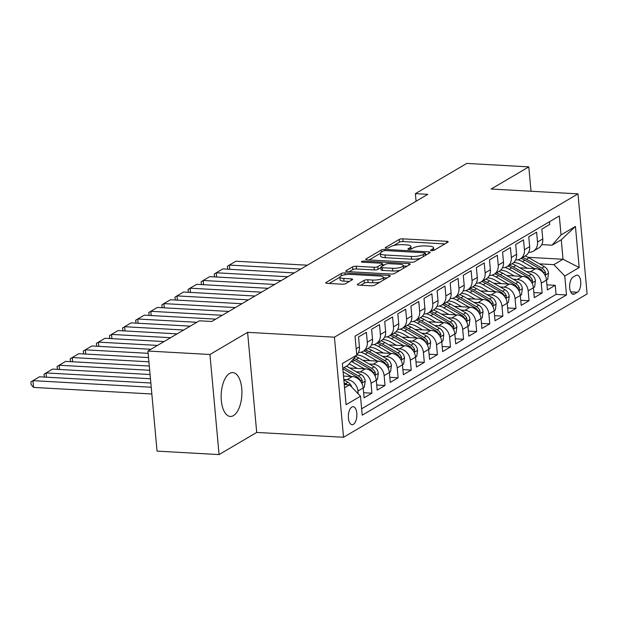 <?xml version="1.0" encoding="UTF-8"?>
<svg xmlns="http://www.w3.org/2000/svg" width="618" height="618" viewBox="0 0 618 618"><rect width="100%" height="100%" fill="white"/><g stroke="black" fill="none" stroke-linecap="round" stroke-linejoin="round"><path stroke-width="0.93" d="M431.588 250.653A1.931 0.51 -5.2 0 0 434.191 250.22L447.849 242.186A2.766 0.726 -5.2 0 0 448.166 241.8A2.766 0.726 -5.2 0 0 446.698 241.29L402.859 238.849A2.766 0.726 -5.2 0 0 399.143 239.467L385.485 247.509A1.931 0.51 -5.2 0 0 385.261 247.779A1.931 0.51 -5.2 0 0 386.289 248.127A1.931 0.51 -5.2 0 0 388.892 247.694L390.661 246.659A8.845 2.333 -5.2 0 1 402.565 244.666L406.219 244.875A8.845 2.333 -5.2 0 1 410.916 246.489A8.845 2.333 -5.2 0 1 409.896 247.725L408.135 248.768A1.931 0.51 -5.2 0 0 407.911 249.039A1.931 0.51 -5.2 0 0 408.938 249.394A1.931 0.51 -5.2 0 0 411.542 248.961L413.311 247.918A8.845 2.333 -5.2 0 1 425.215 245.933L428.869 246.134A8.845 2.333 -5.2 0 1 433.566 247.756A8.845 2.333 -5.2 0 1 432.546 248.992L430.777 250.027A1.931 0.51 -5.2 0 0 430.561 250.298A1.931 0.51 -5.2 0 0 431.588 250.653M233.457 415.62A21.962 10.336 93.2 0 0 241.924 391.773A21.962 10.336 93.2 0 0 232.754 372.592A21.962 10.336 93.2 0 0 229.61 373.419A21.962 10.336 93.2 0 0 221.144 397.274A21.962 10.336 93.2 0 0 230.313 416.455A21.962 10.336 93.2 0 0 233.457 415.62M353.403 424.342A9.015 4.241 93.2 0 0 356.88 414.554A9.015 4.241 93.2 0 0 353.117 406.69A9.015 4.241 93.2 0 0 351.827 407.03A9.015 4.241 93.2 0 0 348.359 416.81A9.015 4.241 93.2 0 0 352.121 424.682A9.015 4.241 93.2 0 0 353.403 424.342M357.606 284.226A2.766 0.726 -5.2 0 0 357.289 284.612A2.766 0.726 -5.2 0 0 358.757 285.114L371.055 285.802A2.766 0.726 -5.2 0 0 374.778 285.176L389.943 276.254A2.766 0.726 -5.2 0 0 390.259 275.867A2.766 0.726 -5.2 0 0 388.792 275.365L344.96 272.924A2.766 0.726 -5.2 0 0 341.236 273.542L326.072 282.465A2.766 0.726 -5.2 0 0 325.756 282.851A2.766 0.726 -5.2 0 0 327.223 283.361L342.078 284.187A2.766 0.726 -5.2 0 0 345.794 283.562L352.291 279.745A2.766 0.726 -5.2 0 0 352.608 279.359A2.766 0.726 -5.2 0 0 351.14 278.857L343.77 278.44A7.393 1.954 -5.2 0 1 339.846 277.088A7.393 1.954 -5.2 0 1 350.645 274.4L379.506 276.007A7.393 1.954 -5.2 0 1 383.43 277.358A7.393 1.954 -5.2 0 1 372.631 280.054L367.818 279.784A2.766 0.726 -5.2 0 0 364.102 280.402L357.606 284.226L357.675 284.929M247.602 332.337L209.958 354.493L147.934 351.039L157.042 451.125L219.066 454.585L256.709 432.43L343.546 437.266L334.438 337.181L247.602 332.337L256.709 432.43M531.024 191.248L528.799 166.875L491.155 189.023L577.992 193.867L334.438 337.181M528.799 166.875L466.775 163.415L415.381 193.658L416.076 201.244M147.934 351.039L199.328 320.796L211.735 321.484L427.787 194.353L415.381 193.658M411.032 262.279A2.766 0.726 -5.2 0 0 414.748 261.661L429.919 252.731A2.766 0.726 -5.2 0 0 430.236 252.345A2.766 0.726 -5.2 0 0 428.768 251.843L384.929 249.402A2.766 0.726 -5.2 0 0 381.213 250.02L366.041 258.942A2.766 0.726 -5.2 0 0 365.725 259.328A2.766 0.726 -5.2 0 0 367.192 259.838L411.032 262.279M409.927 264.496L394.763 273.419A2.766 0.726 -5.2 0 1 391.039 274.037L347.208 271.596A2.766 0.726 -5.2 0 1 345.74 271.093A2.766 0.726 -5.2 0 1 346.057 270.707L352.546 266.883A2.766 0.726 -5.2 0 1 356.269 266.265L374.044 267.254A2.766 0.726 -5.2 0 0 377.768 266.636L382.071 264.102A2.766 0.726 -5.2 0 0 382.387 263.716A2.766 0.726 -5.2 0 0 380.92 263.206L362.418 262.179A1.931 0.51 -5.2 0 1 361.391 261.823A1.931 0.51 -5.2 0 1 364.211 261.12L408.776 263.6A2.766 0.726 -5.2 0 1 410.244 264.11A2.766 0.726 -5.2 0 1 409.927 264.496M343.801 379.467L347.03 379.645A11.263 9.486 59.5 0 1 357.938 391.024L363.175 387.942L364.079 397.814L371.936 393.187L363.616 392.724M356.138 371.719L360.124 371.943A11.263 9.486 59.5 0 1 371.032 383.314L376.269 380.232L377.173 390.105L385.029 385.485L376.71 385.022M369.232 364.017L373.218 364.241A11.263 9.486 59.5 0 1 384.126 375.613L389.371 372.53L390.267 382.403L398.123 377.783L389.803 377.32M382.326 356.308L386.312 356.532A11.263 9.486 59.5 0 1 397.227 367.903L402.465 364.821L403.361 374.701L411.217 370.074L402.897 369.61M395.42 348.606L399.406 348.83A11.263 9.486 59.5 0 1 410.321 360.201L415.559 357.119L416.455 366.992L424.311 362.372L415.991 361.909M408.513 340.897L412.507 341.121A11.263 9.486 59.5 0 1 423.415 352.499L428.653 349.417L429.549 359.29L437.405 354.662L429.085 354.199M421.607 333.195L425.601 333.419A11.263 9.486 59.5 0 1 436.509 344.79L441.746 341.708L442.642 351.58L450.499 346.961L442.179 346.497M434.701 325.493L438.695 325.709A11.263 9.486 59.5 0 1 449.603 337.088L454.84 334.006L455.736 343.878L463.593 339.251L455.273 338.788M447.795 317.783L451.789 318.007A11.263 9.486 59.5 0 1 462.697 329.379L467.934 326.296L468.83 336.169L476.687 331.549L468.367 331.086M460.897 310.081L464.883 310.306A11.263 9.486 59.5 0 1 475.79 321.677L481.028 318.594L481.924 328.467L489.78 323.847L481.461 323.384M473.991 302.372L477.977 302.596A11.263 9.486 59.5 0 1 488.884 313.967L494.122 310.885L495.018 320.765L502.874 316.138L494.555 315.674M487.084 294.67L491.071 294.894A11.263 9.486 59.5 0 1 501.978 306.265L507.216 303.183L508.112 313.056L515.968 308.436L507.648 307.973M500.178 286.961L504.164 287.185A11.263 9.486 59.5 0 1 515.072 298.564L520.31 295.481L521.206 305.354L529.062 300.727L520.742 300.263M513.272 279.259L517.258 279.483A11.263 9.486 59.5 0 1 528.166 290.854L533.404 287.772L534.3 297.644L542.156 293.025L541.26 283.152A11.263 9.486 -120.5 0 0 530.352 271.773L526.366 271.557M533.836 292.561L542.156 293.025M549.472 221.762L549.711 224.45L541.855 229.077L542.759 238.95A11.263 9.486 -120.5 0 1 538.548 248.104L533.311 251.186A11.263 9.486 -120.5 0 0 537.521 242.032L536.617 232.159L528.761 236.779L529.665 246.652A11.263 9.486 -120.5 0 1 525.455 255.813L520.217 258.896A11.263 9.486 59.5 0 1 515.582 260.008M520.217 258.896A11.263 9.486 59.5 0 0 524.427 249.734L523.523 239.861L515.667 244.489L516.571 254.361A11.263 9.486 -120.5 0 1 512.353 263.515L507.115 266.597A11.263 9.486 59.5 0 1 502.488 267.718M507.115 266.597A11.263 9.486 59.5 0 0 511.333 257.443L510.429 247.571L502.573 252.19L503.477 262.063A11.263 9.486 -120.5 0 1 499.259 271.217L494.021 274.299A11.263 9.486 59.5 0 1 489.394 275.419M494.021 274.299A11.263 9.486 59.5 0 0 498.239 265.145L497.335 255.273L489.479 259.9L490.383 269.772A11.263 9.486 -120.5 0 1 486.165 278.927L480.928 282.009A11.263 9.486 59.5 0 1 476.3 283.121M480.928 282.009A11.263 9.486 59.5 0 0 485.138 272.855L484.242 262.982L476.385 267.602L477.281 277.474A11.263 9.486 -120.5 0 1 473.071 286.628L467.834 289.711A11.263 9.486 59.5 0 1 463.206 290.831M467.834 289.711A11.263 9.486 59.5 0 0 472.044 280.557L471.148 270.684L463.291 275.304L464.188 285.184A11.263 9.486 -120.5 0 1 459.977 294.338L454.74 297.42A11.263 9.486 59.5 0 1 450.113 298.533M454.74 297.42A11.263 9.486 59.5 0 0 458.95 288.266L458.054 278.386L450.198 283.013L451.094 292.886A11.263 9.486 -120.5 0 1 446.884 302.04L441.646 305.122A11.263 9.486 59.5 0 1 437.019 306.242M441.646 305.122A11.263 9.486 59.5 0 0 445.856 295.968L444.96 286.095L437.104 290.715L438 300.587A11.263 9.486 -120.5 0 1 433.79 309.749L428.552 312.832A11.263 9.486 59.5 0 1 423.925 313.944M428.552 312.832A11.263 9.486 59.5 0 0 432.762 303.67L431.866 293.797L424.01 298.424L424.906 308.297A11.263 9.486 -120.5 0 1 420.696 317.451L415.458 320.533A11.263 9.486 59.5 0 1 410.831 321.654M415.458 320.533A11.263 9.486 59.5 0 0 419.668 311.379L418.772 301.507L410.916 306.126L411.812 315.999A11.263 9.486 -120.5 0 1 407.602 325.153L402.364 328.235A11.263 9.486 59.5 0 1 397.737 329.355M402.364 328.235A11.263 9.486 59.5 0 0 406.574 319.081L405.678 309.209L397.822 313.836L398.718 323.708A11.263 9.486 -120.5 0 1 394.508 332.863L389.27 335.945A11.263 9.486 59.5 0 1 384.635 337.057M389.27 335.945A11.263 9.486 59.5 0 0 393.481 326.791L392.584 316.918L384.728 321.538L385.624 331.41A11.263 9.486 -120.5 0 1 381.414 340.564L376.177 343.647A11.263 9.486 59.5 0 1 371.542 344.767M376.177 343.647A11.263 9.486 59.5 0 0 380.387 334.493L379.491 324.62L371.634 329.239L372.53 339.12A11.263 9.486 -120.5 0 1 368.32 348.274L363.083 351.356A11.263 9.486 59.5 0 1 358.448 352.469M363.083 351.356A11.263 9.486 59.5 0 0 367.293 342.202L366.397 332.322L358.54 336.949L359.437 346.822A11.263 9.486 -120.5 0 1 356.74 354.825M363.175 387.942A11.263 9.486 -120.5 0 0 352.268 376.563L343.492 376.076M376.269 380.232A11.263 9.486 -120.5 0 0 365.362 368.861L349.641 367.988M389.371 372.53A11.263 9.486 -120.5 0 0 378.455 361.159L362.735 360.279M402.465 364.821A11.263 9.486 -120.5 0 0 391.549 353.45L375.829 352.577M415.559 357.119A11.263 9.486 -120.5 0 0 404.643 345.748L388.923 344.867M428.653 349.417A11.263 9.486 -120.5 0 0 417.745 338.038L402.017 337.165M441.746 341.708A11.263 9.486 -120.5 0 0 430.839 330.336L415.118 329.456M454.84 334.006A11.263 9.486 -120.5 0 0 443.933 322.627L428.212 321.754M467.934 326.296A11.263 9.486 -120.5 0 0 457.026 314.925L441.306 314.052M481.028 318.594A11.263 9.486 -120.5 0 0 470.12 307.223L454.4 306.343M494.122 310.885A11.263 9.486 -120.5 0 0 483.214 299.514L467.494 298.641M507.216 303.183A11.263 9.486 -120.5 0 0 496.308 291.812L480.588 290.931M520.31 295.481A11.263 9.486 -120.5 0 0 509.402 284.102L493.682 283.229M533.404 287.772A11.263 9.486 -120.5 0 0 522.496 276.401L506.775 275.52M575.899 275.466L573.017 277.158A8.729 4.11 93.2 0 0 569.649 286.636A8.729 4.11 93.2 0 0 573.295 294.261A8.729 4.11 93.2 0 0 574.547 293.929L577.428 292.237A8.729 4.11 93.2 0 0 580.789 282.758A8.729 4.11 93.2 0 0 577.15 275.134A8.729 4.11 93.2 0 0 575.899 275.466M343.546 437.266L587.1 293.952L577.992 193.867M344.566 387.81L349.595 384.852L360.503 396.223L362.225 415.165L566.497 294.964L564.775 276.022L553.867 264.651L539.46 263.847M360.503 396.223L346.103 404.697L342.357 363.585L356.764 355.111L355.041 336.169L559.313 215.968L561.036 234.91L575.435 226.435L579.182 267.548L564.775 276.022M361.646 408.792L556.076 294.384L555.25 285.315L547.394 289.942L546.497 280.07A11.263 9.486 -120.5 0 0 535.59 268.691L519.869 267.818M528.676 252.306A11.263 9.486 -120.5 0 0 533.311 251.186M528.166 290.854L529.062 300.727M515.072 298.564L515.968 308.436M501.978 306.265L502.874 316.138M488.884 313.967L489.78 323.847M475.79 321.677L476.687 331.549M462.697 329.379L463.593 339.251M449.603 337.088L450.499 346.961M436.509 344.79L437.405 354.662M423.415 352.499L424.311 362.372M410.321 360.201L411.217 370.074M397.227 367.903L398.123 377.783M384.126 375.613L385.029 385.485M371.032 383.314L371.936 393.187M357.938 391.024L358.193 393.82M349.595 384.852L344.265 384.558M553.867 264.651L563.029 259.259L561.26 239.784L552.09 245.176L561.036 234.91M528.035 257.304L563.029 259.259L579.182 267.548M541.77 244.597L552.09 245.176M209.958 354.493L219.066 454.585M356.764 355.111L347.826 365.377L342.789 368.336M546.938 284.852L555.25 285.315M556.076 294.384L566.497 294.964M561.26 239.784L575.435 226.435M444.952 243.886L403.106 241.553A2.766 0.726 -5.2 0 0 399.39 242.179L393.705 245.516M425.284 255.458L425.091 253.372A1.931 0.51 -5.2 0 0 425.315 253.11A1.931 0.51 -5.2 0 0 424.288 252.754L385.81 250.607A1.931 0.51 -5.2 0 0 383.206 251.039L381.345 252.136A8.845 2.333 -5.2 0 0 380.325 253.372L369.185 259.946M427.023 254.438L425.431 254.346M420.433 258.316A8.845 2.333 -5.2 0 1 411.573 259.166L385.269 257.698A8.845 2.333 -5.2 0 1 380.572 256.084L380.325 253.372A8.845 2.333 -5.2 0 0 385.022 254.995L411.325 256.462A8.845 2.333 -5.2 0 0 423.23 254.469L425.091 253.372M349.201 271.711L352.793 269.595L352.546 266.883M380.897 267.64L378.015 269.34A2.766 0.726 -5.2 0 1 374.292 269.958L356.516 268.969A2.766 0.726 -5.2 0 0 352.793 269.595M382.496 264.828L384.388 264.937M403.33 265.987L407.038 266.196M392.492 268.282A7.393 1.954 -5.2 0 0 403.299 265.593A7.393 1.954 -5.2 0 0 399.367 264.241L389.201 263.67A2.766 0.726 -5.2 0 0 385.485 264.295L381.175 266.829A2.766 0.726 -5.2 0 0 380.858 267.208A2.766 0.726 -5.2 0 0 382.326 267.718L392.492 268.282L392.739 270.985A7.393 1.954 -5.2 0 0 400.062 270.298M380.858 267.208L381.105 269.919A2.766 0.726 -5.2 0 0 382.573 270.421L382.326 267.718M392.739 270.985L382.573 270.421M379.97 282.125A7.393 1.954 -5.2 0 1 372.878 282.758L368.065 282.488A2.766 0.726 -5.2 0 0 364.342 283.106L360.75 285.222M339.846 277.088L340.093 279.792A7.393 1.954 -5.2 0 0 344.017 281.151L343.77 278.44M349.394 281.445L344.017 281.151M339.854 277.204L329.209 283.469M387.053 277.961L383.469 277.76M546.49 280.008L547.702 279.297L548.514 273.117A7.462 6.28 -120.5 0 0 544.327 266.644L528.946 257.806A21.545 18.138 -120.5 0 0 525.045 256.053M300.835 269.054L229.371 265.068L235.921 261.221L307.385 265.199M534.539 268.637L522.403 261.653A21.545 18.138 -120.5 0 0 518.069 259.769M227.687 269.193L227.316 266.343L229.371 265.068L229.757 269.309M527.355 268.235L521.237 264.72A17.883 15.056 -120.5 0 0 513.743 262.48M544.697 274.616L545.493 274.284L545.539 272.538A7.462 6.28 -120.5 0 0 541.839 268.112L526.459 259.266A21.545 18.138 -120.5 0 0 522.558 257.513M520.982 258.44A21.545 18.138 59.5 0 1 524.891 260.193L540.263 269.039A7.462 6.28 59.5 0 1 543.964 273.465M533.396 287.718L534.609 287.007L535.42 280.827A7.462 6.28 -120.5 0 0 531.233 274.353L515.852 265.508A21.545 18.138 -120.5 0 0 511.951 263.755M287.741 276.756L216.277 272.777L222.828 268.923L294.292 272.909M521.438 276.339L509.309 269.363A21.545 18.138 -120.5 0 0 504.976 267.47M214.593 276.903L214.222 274.044L216.277 272.777L216.663 277.019M514.261 275.937L508.143 272.422A17.883 15.056 -120.5 0 0 500.65 270.19M531.604 282.318L532.399 281.986L532.446 280.24A7.462 6.28 -120.5 0 0 528.745 275.813L513.365 266.976A21.545 18.138 -120.5 0 0 509.464 265.222M507.888 266.142A21.545 18.138 59.5 0 1 511.797 267.895L527.169 276.74A7.462 6.28 59.5 0 1 530.87 281.167M520.302 295.419L521.515 294.709L522.326 288.529A7.462 6.28 -120.5 0 0 518.139 282.055L502.758 273.218A21.545 18.138 -120.5 0 0 498.857 271.464M274.647 284.465L203.183 280.479L209.734 276.632L281.198 280.611M508.344 284.048L496.215 277.065A21.545 18.138 -120.5 0 0 491.882 275.18M201.499 284.604L201.128 281.754L203.183 280.479L203.569 284.72M501.167 283.647L495.049 280.132A17.883 15.056 -120.5 0 0 487.556 277.891M518.51 290.027L519.305 289.695L519.352 287.949A7.462 6.28 -120.5 0 0 515.651 283.523L500.271 274.678A21.545 18.138 -120.5 0 0 496.362 272.924M494.794 273.851A21.545 18.138 59.5 0 1 498.703 275.605L514.076 284.45A7.462 6.28 59.5 0 1 517.776 288.869M507.208 303.121L508.413 302.418L509.232 296.231A7.462 6.28 -120.5 0 0 505.045 289.765L489.665 280.92A21.545 18.138 -120.5 0 0 485.756 279.166M261.553 292.167L190.089 288.189L196.64 284.334L268.104 288.312M495.25 291.75L483.121 284.774A21.545 18.138 -120.5 0 0 478.78 282.882M188.405 292.314L188.034 289.456L190.089 288.189L190.475 292.422M488.073 291.348L481.955 287.834A17.883 15.056 -120.5 0 0 474.462 285.601M505.416 297.729L506.212 297.397L506.258 295.651A7.462 6.28 -120.5 0 0 502.55 291.225L487.177 282.387A21.545 18.138 -120.5 0 0 483.268 280.634M481.7 281.553A21.545 18.138 59.5 0 1 485.609 283.307L500.982 292.152A7.462 6.28 59.5 0 1 504.682 296.578M494.114 310.831L495.319 310.12L496.138 303.94A7.462 6.28 -120.5 0 0 491.943 297.467L476.571 288.621A21.545 18.138 -120.5 0 0 472.662 286.868M248.459 299.877L176.995 295.891L183.546 292.036L255.01 296.022M482.156 299.46L470.028 292.476A21.545 18.138 -120.5 0 0 465.686 290.591M175.311 300.016L174.94 297.165L176.995 295.891L177.381 300.132M474.979 299.058L468.861 295.535A17.883 15.056 -120.5 0 0 461.368 293.303M492.322 305.439L493.118 305.107L493.164 303.361A7.462 6.28 -120.5 0 0 489.456 298.934L474.083 290.089A21.545 18.138 -120.5 0 0 470.174 288.336M468.606 289.263A21.545 18.138 59.5 0 1 472.515 291.016L487.888 299.854A7.462 6.28 59.5 0 1 491.588 304.28M481.02 318.533L482.225 317.822L483.044 311.642A7.462 6.28 -120.5 0 0 478.85 305.176L463.477 296.331A21.545 18.138 -120.5 0 0 459.568 294.577M235.365 307.579L163.901 303.6L170.452 299.745L241.916 303.724M469.062 307.161L456.934 300.186A21.545 18.138 -120.5 0 0 452.592 298.293M162.217 307.718L161.846 304.867L163.901 303.6L164.288 307.834M461.885 306.76L455.767 303.245A17.883 15.056 -120.5 0 0 448.274 301.005M479.228 313.141L480.024 312.808L480.062 311.063A7.462 6.28 -120.5 0 0 476.362 306.636L460.989 297.791A21.545 18.138 -120.5 0 0 457.081 296.037M455.512 296.964A21.545 18.138 59.5 0 1 459.421 298.718L474.794 307.563A7.462 6.28 59.5 0 1 478.494 311.99M467.926 326.242L469.132 325.531L469.95 319.351A7.462 6.28 -120.5 0 0 465.756 312.878L450.383 304.033A21.545 18.138 -120.5 0 0 446.474 302.279M222.271 315.28L150.807 311.302L157.351 307.447L228.822 311.433M455.968 314.863L443.832 307.888A21.545 18.138 -120.5 0 0 439.498 305.995M149.123 315.427L148.745 312.577L150.807 311.302L151.194 315.543M448.792 314.469L442.673 310.947A17.883 15.056 -120.5 0 0 435.18 308.714M466.134 320.85L466.93 320.518L466.969 318.764A7.462 6.28 -120.5 0 0 463.268 314.346L447.895 305.501A21.545 18.138 -120.5 0 0 443.987 303.747M442.418 304.674A21.545 18.138 59.5 0 1 446.327 306.42L461.7 315.265A7.462 6.28 59.5 0 1 465.4 319.691M454.833 333.944L456.038 333.233L456.856 327.053A7.462 6.28 -120.5 0 0 452.662 320.58L437.289 311.742A21.545 18.138 -120.5 0 0 433.38 309.989M196.771 322.295L137.714 319.004L144.257 315.157L215.721 319.135M442.874 322.573L430.738 315.589A21.545 18.138 -120.5 0 0 426.405 313.705M136.03 323.129L135.651 320.279L137.714 319.004L138.1 323.245M435.698 322.171L429.58 318.656A17.883 15.056 -120.5 0 0 422.086 316.416M453.033 328.552L453.836 328.22L453.875 326.474A7.462 6.28 -120.5 0 0 450.174 322.048L434.802 313.202A21.545 18.138 -120.5 0 0 430.893 311.449M429.325 312.376A21.545 18.138 59.5 0 1 433.226 314.129L448.606 322.975A7.462 6.28 59.5 0 1 452.306 327.401M441.739 341.654L442.944 340.943L443.763 334.763A7.462 6.28 -120.5 0 0 439.568 328.289L424.195 319.444A21.545 18.138 -120.5 0 0 420.286 317.691M183.677 330.004L124.62 326.713L131.163 322.859L190.228 326.149M429.78 330.275L417.644 323.299A21.545 18.138 -120.5 0 0 413.311 321.406M122.936 330.839L122.557 327.98L124.62 326.713L125.006 330.954M422.604 329.873L416.486 326.358A17.883 15.056 -120.5 0 0 408.992 324.126M439.939 336.254L440.742 335.922L440.781 334.176A7.462 6.28 -120.5 0 0 437.08 329.749L421.708 320.912A21.545 18.138 -120.5 0 0 417.799 319.158M416.231 320.078A21.545 18.138 59.5 0 1 420.132 321.831L435.512 330.676A7.462 6.28 59.5 0 1 439.213 335.103M428.645 349.355L429.85 348.645L430.669 342.465A7.462 6.28 -120.5 0 0 426.474 335.991L411.101 327.154A21.545 18.138 -120.5 0 0 407.192 325.4M170.583 337.706L111.526 334.415L118.069 330.568L177.134 333.859M416.686 337.984L404.551 331.001A21.545 18.138 -120.5 0 0 400.217 329.116M109.842 338.54L109.463 335.69L111.526 334.415L111.912 338.656M409.502 337.582L403.392 334.068A17.883 15.056 -120.5 0 0 395.899 331.827M426.845 343.963L427.648 343.631L427.687 341.885A7.462 6.28 -120.5 0 0 423.987 337.459L408.614 328.614A21.545 18.138 -120.5 0 0 404.705 326.86M403.137 327.787A21.545 18.138 59.5 0 1 407.038 329.541L422.418 338.386A7.462 6.28 59.5 0 1 426.119 342.805M415.551 357.057L416.756 356.354L417.575 350.167A7.462 6.28 -120.5 0 0 413.38 343.701L398.007 334.856A21.545 18.138 -120.5 0 0 394.099 333.102M157.49 345.416L98.432 342.125L104.975 338.27L164.033 341.561M403.593 345.686L391.457 338.71A21.545 18.138 -120.5 0 0 387.123 336.818M96.748 346.25L96.369 343.392L98.432 342.125L98.818 346.358M396.408 345.284L390.298 341.769A17.883 15.056 -120.5 0 0 382.805 339.537M413.751 351.665L414.554 351.333L414.593 349.587A7.462 6.28 -120.5 0 0 410.893 345.161L395.52 336.323A21.545 18.138 -120.5 0 0 391.611 334.57M390.043 335.489A21.545 18.138 59.5 0 1 393.944 337.243L409.325 346.088A7.462 6.28 59.5 0 1 413.025 350.514M402.457 364.767L403.662 364.056L404.481 357.876A7.462 6.28 -120.5 0 0 400.286 351.403L384.914 342.557A21.545 18.138 -120.5 0 0 381.005 340.804M148.142 353.326L85.338 349.827L91.881 345.972L150.939 349.263M390.499 353.396L378.363 346.412A21.545 18.138 -120.5 0 0 374.029 344.527M83.654 353.952L83.275 351.101L85.338 349.827L85.724 354.068M383.314 352.994L377.204 349.471A17.883 15.056 -120.5 0 0 369.711 347.239M400.657 359.375L401.461 359.043L401.499 357.297A7.462 6.28 -120.5 0 0 397.799 352.87L382.426 344.025A21.545 18.138 -120.5 0 0 378.517 342.272M376.949 343.199A21.545 18.138 59.5 0 1 380.85 344.952L396.231 353.79A7.462 6.28 59.5 0 1 399.931 358.216M389.363 372.469L390.568 371.758L391.387 365.578A7.462 6.28 -120.5 0 0 387.192 359.112L371.82 350.267A21.545 18.138 -120.5 0 0 367.911 348.513M148.915 361.808L72.244 357.536L78.787 353.681L148.529 357.567M377.405 361.097L365.269 354.122A21.545 18.138 -120.5 0 0 360.935 352.229M70.56 361.654L70.182 358.803L72.244 357.536L72.63 361.769M370.221 360.696L364.11 357.181A17.883 15.056 -120.5 0 0 356.748 354.948M387.563 367.077L388.367 366.744L388.405 364.999A7.462 6.28 -120.5 0 0 384.705 360.572L369.332 351.727A21.545 18.138 -120.5 0 0 365.423 349.973M363.855 350.9A21.545 18.138 59.5 0 1 367.756 352.654L383.137 361.499A7.462 6.28 59.5 0 1 386.837 365.926M376.269 380.178L377.474 379.467L378.293 373.287A7.462 6.28 -120.5 0 0 374.099 366.814L358.726 357.969A21.545 18.138 -120.5 0 0 355.566 356.478M149.68 370.282L59.15 365.238L65.693 361.383L149.301 366.041M364.311 368.799L352.175 361.824A21.545 18.138 -120.5 0 0 351.318 361.36M57.466 369.363L57.088 366.513L59.15 365.238L59.537 369.479M357.127 368.405L351.016 364.883A17.883 15.056 -120.5 0 0 349.085 363.925M374.469 374.786L375.273 374.454L375.311 372.7A7.462 6.28 -120.5 0 0 371.611 368.282L356.238 359.437A21.545 18.138 -120.5 0 0 353.975 358.309M352.955 359.475A21.545 18.138 59.5 0 1 354.662 360.364L370.043 369.201A7.462 6.28 59.5 0 1 373.743 373.627M363.175 387.88L364.381 387.169L365.199 380.989A7.462 6.28 -120.5 0 0 361.005 374.516L346.482 366.165M150.452 378.757L46.056 372.94L52.6 369.093L150.066 374.523M351.217 376.509L343.114 371.843M44.372 377.065L43.994 374.214L46.056 372.94L46.435 377.181M344.033 376.107L343.469 375.783M361.375 382.488L362.179 382.156L362.218 380.41A7.462 6.28 -120.5 0 0 358.517 375.983L343.994 367.633M342.835 368.791L356.949 376.91A7.462 6.28 59.5 0 1 360.649 381.337M351.773 387.123A7.462 6.28 -120.5 0 0 347.911 382.225L343.84 379.885M151.225 387.239L32.955 380.649L39.506 376.795L150.838 382.998M33.573 387.409L31.147 384.628L30.9 381.916L32.955 380.649L33.573 387.409L151.843 393.998M346.806 384.697A7.462 6.28 -120.5 0 0 345.423 383.685L344.118 382.936M347.03 379.645L352.268 376.563M360.124 371.943L365.362 368.861M373.218 364.241L378.455 361.159M386.312 356.532L391.549 353.45M399.406 348.83L404.643 345.748M412.507 341.121L417.745 338.038M425.601 333.419L430.839 330.336M438.695 325.709L443.933 322.627M451.789 318.007L457.026 314.925M464.883 310.306L470.12 307.223M477.977 302.596L483.214 299.514M491.071 294.894L496.308 291.812M504.164 287.185L509.402 284.102M517.258 279.483L522.496 276.401M530.352 271.773L535.59 268.691M537.521 242.032L542.759 238.95M356.184 348.737L359.437 346.822M367.293 342.202L372.53 339.12M380.387 334.493L385.624 331.41M393.481 326.791L398.718 323.708M406.574 319.081L411.812 315.999M419.668 311.379L424.906 308.297M432.762 303.67L438 300.587M445.856 295.968L451.094 292.886M458.95 288.266L464.188 285.184M472.044 280.557L477.281 277.474M485.138 272.855L490.383 269.772M498.239 265.145L503.477 262.063M511.333 257.443L516.571 254.361M524.427 249.734L529.665 246.652M541.26 283.152L546.497 280.07M570.669 291.858L577.428 292.237M572.09 293.797L574.547 293.929M432.693 250.614L432.546 248.992M408.174 249.263L408.135 248.768M410.051 249.355L409.896 247.725M385.532 248.003L385.485 247.509M399.39 242.179L399.143 239.467M403.106 241.553L402.859 238.849M446.829 242.781L446.698 241.29M430.823 250.522L430.777 250.027M366.111 259.653L366.041 258.942M381.399 252.105L381.213 250.02M385.045 250.614L384.929 249.402M428.9 253.334L428.768 251.843M385.269 257.698L385.022 254.995M411.573 259.166L411.325 256.462M423.415 256.555L423.23 254.469M346.126 271.418L346.057 270.707M356.516 268.969L356.269 266.265M374.292 269.958L374.044 267.254M378.015 269.34L377.768 266.636M382.264 266.188L382.071 264.102M364.319 262.287L364.211 261.12M408.915 265.091L408.776 263.6M364.342 283.106L364.102 280.402M368.065 282.488L367.818 279.784M372.878 282.758L372.631 280.054M351.271 280.34L351.14 278.857M326.134 283.175L326.072 282.465M341.437 275.69L341.236 273.542M345.122 274.716L344.96 272.924M388.931 276.849L388.792 275.365M545.076 275.288L548.498 273.272M526.459 259.266L528.946 257.806M522.403 261.653L524.891 260.193M541.839 268.112L544.327 266.644M539.251 269.633L540.263 269.039M543.5 272.422L545.539 272.538M531.982 282.99L535.404 280.981M513.365 266.976L515.852 265.508M509.309 269.363L511.797 267.895M528.745 275.813L531.233 274.353M526.157 277.335L527.169 276.74M530.406 280.132L532.446 280.24M518.881 290.699L522.31 288.683M500.271 274.678L502.758 273.218M496.215 277.065L498.703 275.605M515.651 283.523L518.139 282.055M513.064 285.045L514.076 284.45M517.312 287.834L519.352 287.949M505.787 298.401L509.217 296.385M487.177 282.387L489.665 280.92M483.121 284.774L485.609 283.307M502.55 291.225L505.045 289.765M499.97 292.747L500.982 292.152M504.211 295.535L506.258 295.651M492.693 306.111L496.123 304.095M474.083 290.089L476.571 288.621M470.028 292.476L472.515 291.016M489.456 298.934L491.943 297.467M486.876 300.448L487.888 299.854M491.117 303.245L493.164 303.361M479.599 313.813L483.021 311.796M460.989 297.791L463.477 296.331M456.934 300.186L459.421 298.718M476.362 306.636L478.85 305.176M473.782 308.158L474.794 307.563M478.023 310.947L480.062 311.063M466.505 321.522L469.927 319.506M447.895 305.501L450.383 304.033M443.832 307.888L446.327 306.42M463.268 314.346L465.756 312.878M460.688 315.86L461.7 315.265M464.929 318.656L466.969 318.764M453.411 329.224L456.833 327.208M434.802 313.202L437.289 311.742M430.738 315.589L433.226 314.129M450.174 322.048L452.662 320.58M447.594 323.569L448.606 322.975M451.835 326.358L453.875 326.474M440.317 336.926L443.739 334.917M421.708 320.912L424.195 319.444M417.644 323.299L420.132 321.831M437.08 329.749L439.568 328.289M434.5 331.271L435.512 330.676M438.741 334.068L440.781 334.176M427.223 344.635L430.646 342.619M408.614 328.614L411.101 327.154M404.551 331.001L407.038 329.541M423.987 337.459L426.474 335.991M421.406 338.981L422.418 338.386M425.647 341.769L427.687 341.885M414.13 352.337L417.552 350.321M395.52 336.323L398.007 334.856M391.457 338.71L393.944 337.243M410.893 345.161L413.38 343.701M408.313 346.683L409.325 346.088M412.554 349.471L414.593 349.587M401.036 360.047L404.458 358.031M382.426 344.025L384.914 342.557M378.363 346.412L380.85 344.952M397.799 352.87L400.286 351.403M395.219 354.384L396.231 353.79M399.46 357.181L401.499 357.297M387.942 367.749L391.364 365.732M369.332 351.727L371.82 350.267M365.269 354.122L367.756 352.654M384.705 360.572L387.192 359.112M382.125 362.094L383.137 361.499M386.366 364.883L388.405 364.999M374.848 375.458L378.27 373.442M356.238 359.437L358.726 357.969M352.175 361.824L354.662 360.364M371.611 368.282L374.099 366.814M369.031 369.796L370.043 369.201M373.272 372.592L375.311 372.7M361.754 383.16L365.176 381.144M358.517 375.983L361.005 374.516M355.937 377.505L356.949 376.91M360.178 380.294L362.218 380.41M345.423 383.685L347.911 382.225M433.805 250.39L433.566 247.756M411.155 249.124L410.916 246.489M425.516 255.319L425.315 253.11M382.596 265.987L382.387 263.716M403.539 268.258L403.299 265.593M383.67 279.946L383.43 277.358"/></g></svg>
